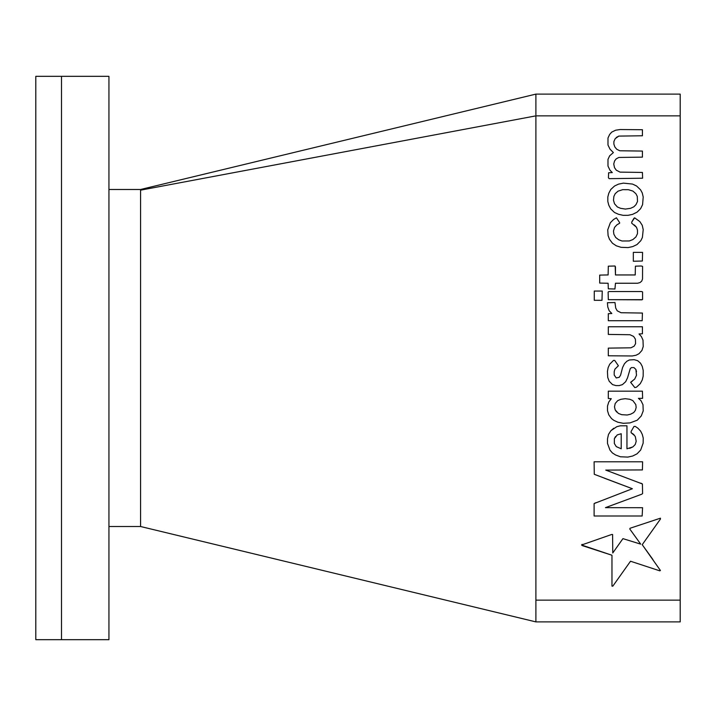 <?xml version="1.0" encoding="UTF-8"?>
<svg xmlns="http://www.w3.org/2000/svg" width="716" height="716" viewBox="0 0 716 716"><rect width="100%" height="100%" fill="white"/><g stroke="black" fill="none" stroke-linecap="round" stroke-linejoin="round"><path stroke-width="1.07" d="M108.939 189.489L140.569 189.489L535.899 94.109L535.899 114.864M35.8 358L35.8 76.326L61.495 76.326L61.495 358L61.495 76.326L108.939 76.326L108.939 639.674L61.495 639.674L61.495 358L61.495 639.674L35.8 639.674L35.8 358M140.569 190.161L140.569 526.511L535.899 621.891L535.899 115.858L140.569 190.161L140.569 189.489M612.287 172.574L608.618 172.762L608.43 177.765L609.182 178.66L642.601 178.212L642.422 172.44L620.056 172.126L616.297 170.202L614.516 167.66L613.746 163.991L614.561 160.975L616.154 158.889L618.821 157.457L642.422 157.135L642.422 151.076L619.779 150.763L616.753 149.268L614.856 146.968L613.88 144.113L613.898 141.517L615.196 138.653L618.821 136.094L642.422 135.772L642.422 129.721L620.101 129.542L615.635 130.205L611.706 132.12L609.638 134.474L607.982 138.009L607.982 145.035L610.05 149.223L613.388 152.571L609.647 155.828L607.982 159.373L607.982 166.067L609.969 170.211L612.287 172.574L608.618 172.762M608.305 266.182L608.126 274.935L599.695 275.105L599.695 283.08L608.117 283.259L608.305 288.817L614.946 289.004L615.474 283.241L637.634 283.241L640.023 282.569L641.751 281.093L642.529 278.936L642.574 266.352L641.142 265.994L635.405 266.182L635.226 274.953L615.474 274.953L615.465 266.817L614.946 265.994L608.305 266.182L608.126 274.935L603.91 275.016M608.797 193.222L607.821 196.972L607.821 201.482L608.797 205.232L610.766 208.929L614.507 212.491L618.508 214.29L623.099 215.328L628.066 215.319L632.532 214.379L637.088 212.142L640.596 208.678L642.583 204.642L643.21 196.989L642.243 192.899L640.569 189.829L636.56 185.981L632.479 184.066L623.421 183.126L618.508 184.128L614.525 186.026L610.793 189.471L608.797 193.222L607.821 196.972M634.394 224.967L636.515 227.285L637.473 230.105L637.473 233.658L635.978 236.871L632.944 239.538L629.346 240.961L622.016 240.997L618.669 239.753L615.697 237.488L613.863 234.213L613.487 231.053L614.543 227.419L616.861 224.86L619.617 223.24L619.617 222.604L616.449 217.807L613.567 219.49L610.363 222.703L607.741 229.836L608.09 235.573L609.486 239.287L612.448 243.225L616.288 245.803L621.058 247.324L628.066 247.584L632.684 246.608L636.998 244.559L640.829 240.674L642.386 237.488L643.219 229.639L642.216 225.245L639.818 221.548L634.627 217.825L631.736 222.058L631.736 223.213L636.515 227.285M632.21 381.288L630.626 382.317L634.823 387.598L636.488 387.177L640.247 383.704L642.261 379.928L643.165 376.186L643.21 370.44L642.243 366.35L640.525 363.2L637.696 360.703L634.188 359.683L629.346 359.978L626.795 361.303L624.442 363.746L622.562 367.577L620.584 375.148L619.25 377.305L616.234 377.941L614.203 375.023L614.203 371.72L614.901 369.17L618.391 365.76L614.695 360.399L613.514 360.399L609.719 364.193L608.135 367.639L607.437 371.398L607.741 377.457L609.2 381.261L612.511 384.582L615.912 385.593L619.188 385.593L622.428 384.626L625.668 381.709L627.547 377.78L630.232 368.713L631.467 367.585L633.946 367.585L635.889 369.447L636.515 375.229L634.707 379.05L630.626 382.317M535.899 94.109L680.2 94.109L680.2 621.891L535.899 621.891M630.519 561.228L659.83 570.849L660.429 570.482L642.225 544.688L660.429 519.082L660.429 518.187L630.062 528.256L629.785 528.999L640.713 544.142L622.929 538.638L612.762 552.985L612.601 534.485L611.661 534.485L581.553 545.01L611.965 555.24L611.965 586.144L612.824 586.144L630.519 561.228L631.261 561.505M637.052 453.828L640.686 450.015L643.147 443.141L643.219 438.013L642.261 434.361L640.623 431.122L637.965 428.249L635.289 426.405L634.027 426.405L631.1 431.471L631.1 432.697L633.597 434.344L635.298 436.572L636.202 441.271L635.253 444.475L632.899 446.891L626.956 448.798L626.956 425.778L620.208 425.814L616.745 426.718L610.909 430.683L608.502 434.406L607.508 438.801L607.508 443.481L609.996 450.158L612.413 452.951L615.635 455.009L620.414 456.781L627.851 457.085L632.693 456.011L637.052 453.828L640.686 450.015M608.788 414.859L611.536 418.591L613.889 420.382L617.863 422.225L623.278 423.299L629.982 422.914L637.258 420.194L641.259 415.951L643.21 410.939L642.995 404.737L640.981 400.647L638.43 398.347L642.601 398.347L642.422 391.169L608.305 391.169L608.305 398.499L611.294 398.696L608.77 402.007L607.508 406.062L607.508 410.707L608.788 414.859L611.536 418.591L613.889 420.382M636.023 355.243L638.976 353.74L641.939 350.446L643.219 346.526L643.004 340.136L641.375 336.574L639.03 333.969L642.422 333.772L642.422 326.765L608.305 326.765L608.305 334.417L629.982 334.73L633.606 336.43L635.396 339.142L635.584 343.662L634.125 346.177L630.957 347.806L608.305 348.128L608.305 355.78L632.219 355.968L636.023 355.243L638.976 353.74M641.778 494.201L642.592 493.584L642.422 483.971L605.754 470.099L642.422 469.92L642.601 461.793L594.101 461.793L594.271 474.296L632.371 488.733L594.11 503.554L594.11 515.994L642.154 515.994L642.574 507.707L605.432 507.653L641.778 494.201L642.592 493.584L642.422 483.971L640.82 483.148M608.126 292.056L608.305 299.664L641.778 299.825L642.574 299.521L642.574 291.913L641.572 291.528L608.94 291.537L608.126 292.056L608.305 299.664L642.18 299.673M652.911 559.518L642.225 544.688M660.429 518.187L630.062 528.256M629.785 528.999L635.45 536.884M640.713 544.142L639.871 543.82M582.18 544.375L581.553 545.01M582.153 545.565L611.965 555.24M642.261 434.361L640.623 431.122M631.1 432.697L634.448 435.462M632.899 446.891L629.668 448.368M613.719 428.257L610.909 430.683M608.502 434.406L607.508 438.801M609.996 450.158L612.413 452.951M617.228 434.925L614.373 438.675L614.355 443.508L616.288 446.632L621.211 448.771L621.211 433.735L617.228 434.925M615.536 436.518L614.373 438.675M608.77 402.007L607.508 406.062M635.799 404.558L632.855 400.611L629.865 399.286L625.166 398.696L620.844 399.304L617.684 400.665L615.196 403.493L614.498 406.849L615.169 409.874L618.382 413.4L621.694 414.68L627.189 415.003L630.617 414.206L633.723 412.55L635.352 410.411L636.166 407.431L635.799 404.558M615.169 409.874L616.637 412.031M624.442 363.746L622.562 367.577M609.2 381.261L612.511 384.582M633.946 367.585L635.889 369.447L636.515 371.72M639.03 333.969L642.422 333.772M633.606 336.43L635.396 339.142M608.305 355.78L632.219 355.968M643.219 229.639L642.216 225.245L639.818 221.548M633.982 218.228L631.736 222.058M630.653 190.384L628.388 189.686L622.652 189.677L618.024 191.172L615.214 193.651L613.889 196.39L613.487 200.229L614.516 203.774L617.371 206.951L620.548 208.311L625.408 209.072L630.536 208.329L633.812 206.826L635.978 204.66L637.509 201.456L637.267 196.354L635.906 193.723L632.908 191.083L630.653 190.384M617.371 206.951L620.548 208.311M635.978 204.66L637.509 201.456M604.474 478.243L632.371 488.733M596.186 502.614L594.11 503.554M642.189 320.714L642.422 313.053L621.058 312.731L617.228 310.825L615.706 308.041L614.981 302.528L607.419 302.725L607.777 306.994L609.164 310.717L611.831 313.501L608.305 313.689L608.305 320.705L642.189 320.714M642.574 291.913L641.572 291.528M635.405 266.182L635.226 274.953L615.474 274.953L615.205 266.406M642.368 261.027L642.574 252.381L633.329 252.381L633.329 261.242L642.368 261.027M620.056 172.126L616.297 170.202M614.516 167.66L613.746 163.991M616.27 137.463L618.821 136.094M607.982 145.035L610.05 149.223L613.388 152.571M601.995 300.317L602.245 291.054L594.271 291.054L594.271 300.299L601.995 300.317M680.2 600.142L535.899 600.142M680.2 115.858L535.899 115.858M108.939 526.511L140.569 526.511"/></g></svg>
